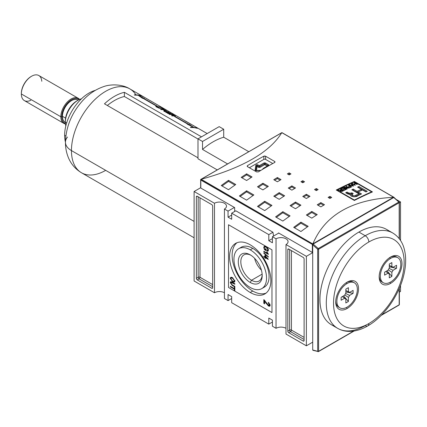 <?xml version="1.0" encoding="UTF-8"?>
<svg xmlns="http://www.w3.org/2000/svg" width="427" height="427" viewBox="0 0 427 427"><rect width="100%" height="100%" fill="white"/><g stroke="black" fill="none" stroke-linecap="round" stroke-linejoin="round"><path stroke-width="0.64" d="M262.135 274.129L251.514 280.261A15.11 8.721 -120 0 1 240.833 262.114A15.11 8.721 -120 0 1 250.895 255.25A15.11 8.721 -120 0 0 243.956 254.839A15.11 8.721 -120 0 0 241.639 266.944A15.11 8.721 -120 0 0 251.514 280.261A15.11 8.721 -120 0 0 259.066 281.009A15.11 8.721 -120 0 0 262.178 274.796A15.11 8.721 60 0 1 251.514 280.261L250.238 282.466A16.909 9.762 -120 0 0 262.194 275.564A16.909 9.762 -120 0 0 250.238 254.85A16.909 9.762 -120 0 0 238.282 261.756A16.909 9.762 -120 0 0 250.238 282.466A16.909 9.762 60 0 1 238.282 261.756A16.909 9.762 60 0 1 250.238 254.85L250.238 254.85A16.909 9.762 60 0 1 262.194 275.564A16.909 9.762 60 0 1 250.238 282.466M254.577 258.298A15.11 8.721 -120 0 0 261.383 270.083A15.11 8.721 -120 0 1 254.577 258.298M250.238 287.478A23.047 13.306 -120 0 0 261.762 288.62A23.047 13.306 -120 0 0 265.295 270.152A23.047 13.306 -120 0 0 250.238 249.838A23.047 13.306 -120 0 0 238.714 248.701A23.047 13.306 -120 0 0 235.181 267.169A23.047 13.306 -120 0 0 250.238 287.478A23.047 13.306 60 0 1 233.943 259.248A23.047 13.306 60 0 1 250.238 249.838A23.047 13.306 60 0 1 266.533 278.068A23.047 13.306 60 0 1 250.238 287.478M238.714 248.701L241.25 247.233A23.047 13.306 60 0 1 252.773 248.375A23.047 13.306 60 0 1 267.83 268.684A23.047 13.306 60 0 1 264.297 287.157L261.762 288.62M252.773 291.033A29.196 16.856 -120 0 0 266.048 293.114A29.196 16.856 60 0 1 252.773 291.033A29.196 16.856 60 0 1 234.06 266.464A29.196 16.856 60 0 1 236.964 242.739A29.196 16.856 -120 0 0 234.06 266.464A29.196 16.856 -120 0 0 252.773 291.033L250.238 292.495A29.196 16.856 60 0 1 231.167 266.768A29.196 16.856 60 0 1 235.64 243.374A29.196 16.856 60 0 1 250.238 244.82A29.196 16.856 60 0 1 269.309 270.547A29.196 16.856 60 0 1 264.836 293.941A29.196 16.856 60 0 1 250.238 292.495A29.196 16.856 60 0 1 229.593 256.739A29.196 16.856 60 0 1 250.238 244.82A29.196 16.856 -120 0 1 270.883 280.576A29.196 16.856 -120 0 1 250.238 292.495M230.842 282.984L232.272 284.921L234.845 286.405L234.845 286.939L232.24 285.439L230.26 282.695L230.612 281.777L232.24 282.22L234.845 283.725L234.845 284.259L231.071 282.412L230.842 282.984C230.996 282.252 231.471 282.183 232.272 282.775L234.845 284.259L234.845 283.725L232.24 282.22C231.087 281.409 230.425 281.569 230.26 282.695L232.24 285.439L234.845 286.939L234.845 286.405L232.272 284.921L230.842 282.984M265.807 302.86L264.633 301.072L264.633 303.843L263.817 303.373L263.817 299.621L268.402 305.172L269.197 305.284L269.426 304.755L268.289 303.047L268.369 302.343L270.158 305.193L269.768 306.127L268.407 305.929L265.807 302.86L268.407 305.929C269.442 306.511 270.029 306.266 270.158 305.193L268.369 302.343L268.289 303.047L269.426 304.755L268.402 305.172L263.817 299.621L263.817 303.373L264.633 303.843L264.633 301.072L265.807 302.86L266.32 302.567L265.807 302.86M268.348 257.086L263.817 253.264L263.817 252.848L268.348 256.67L268.348 257.086L268.348 256.67L263.817 252.848L263.817 253.264L268.348 257.086M264.761 249.304L265.621 249.8L265.621 248.594L266.138 248.893L266.138 250.638L264.468 249.672L263.763 247.521L264.254 246.379L266.058 246.705C267.414 247.436 268.193 248.589 268.402 250.163L268.007 251.145L267.072 251.113L266.923 250.532L267.596 250.553L267.884 249.848L266.987 247.938L266.085 247.254L264.639 246.95L264.281 247.783L264.761 249.304L264.281 247.783C264.452 246.769 265.055 246.592 266.085 247.254L266.987 247.938L267.884 249.848L266.923 250.532L267.072 251.113L268.402 250.163C268.193 248.589 267.414 247.436 266.058 246.705C264.724 245.904 263.955 246.182 263.763 247.521L264.468 249.672L266.138 250.638L266.138 248.893L265.621 248.594L265.621 249.8L264.761 249.304M268.348 254.044L268.348 254.391L263.817 251.775L263.817 251.241L267.345 253.275L266.678 251.887L267.217 252.197L268.348 254.044L266.678 251.887L267.345 253.275L263.817 251.241L263.817 251.775L268.348 254.391L268.348 254.044M264.921 257.508L263.817 256.873L263.817 256.333L264.921 256.969L264.921 255.159L268.289 259.451L265.503 257.844L265.503 258.378L264.921 258.041L264.921 257.508L264.921 258.041L265.503 258.378L265.503 257.844L268.289 259.451L264.921 255.159L264.921 256.969L263.817 256.333L263.817 256.873L264.921 257.508L265.466 257.193L265.002 256.926L265.466 257.193L264.921 257.508M232.576 281.676L230.26 278.361L230.713 277.39L232.523 277.694L234.903 281.046L234.45 282.023L232.576 281.676C233.868 282.477 234.647 282.268 234.903 281.046L232.523 277.694C231.258 276.936 230.505 277.16 230.26 278.361L232.576 281.676L233.073 281.388L232.576 281.676M234.322 289.122L230.318 286.805L230.318 286.271L234.322 288.583L234.322 287.243L234.845 287.542L234.845 290.76L234.322 290.461L234.322 289.122L234.322 290.461L234.845 290.76L234.845 287.542L234.322 287.243L234.322 288.583L230.318 286.271L230.318 286.805L234.322 289.122L234.845 288.817L234.322 289.122M228.055 211.103L224.431 209.016L224.431 298.505L224.431 209.016L228.055 211.103L234.391 207.447L228.055 211.103L228.055 217.167L228.055 211.103M228.055 217.167L231.68 219.259L231.68 213.196L235.821 210.805L231.68 213.196L268.796 234.626L231.68 213.196L231.68 219.259L228.055 217.167L231.68 215.08L228.055 217.167M268.796 240.689L268.796 234.626L272.944 232.235L235.821 210.805L272.944 232.235L273.584 236.051L272.944 232.235L268.796 234.626L268.796 240.689L272.421 238.602L268.796 240.689L272.421 242.782L268.796 240.689M272.421 242.782L272.421 236.718L278.756 233.062L272.421 236.718L276.039 238.81L272.421 236.718L272.421 242.782M276.039 328.304L276.039 238.81A7.04 4.067 180 0 1 283.715 237.93A7.04 4.067 180 0 1 288.065 241.687A7.04 4.067 180 0 1 285.999 244.559L285.999 334.053L285.999 244.559L306.372 256.323L285.999 244.559A7.04 4.067 180 0 0 285.999 238.81A7.04 4.067 180 0 0 276.039 238.81L276.039 328.304L272.421 326.212L272.421 320.149L272.421 326.212L276.039 328.304A7.04 4.067 180 0 1 285.999 328.304A7.04 4.067 0 0 0 276.039 328.304M272.421 320.149L268.796 318.056L268.796 324.12L231.68 302.69L231.68 296.626L231.68 302.69L268.796 324.12L272.421 322.033L268.796 324.12L268.796 318.056L272.421 320.149M228.055 294.534L231.68 296.626L228.055 294.534L228.055 300.597L224.431 298.505L228.055 300.597L231.68 298.505L228.055 300.597L228.055 294.534M214.471 203.263L194.104 191.504L200.653 187.72L194.104 191.504L194.104 280.998L194.104 191.504L214.471 203.263A7.04 4.067 180 0 1 222.147 202.382A7.04 4.067 180 0 1 226.497 206.14A7.04 4.067 180 0 1 224.431 209.016A7.04 4.067 180 0 0 224.431 203.263A7.04 4.067 180 0 0 214.471 203.263L214.471 292.757L194.104 280.998L214.471 292.757L214.471 203.263M197.269 279.898A1.281 0.742 60 0 1 196.367 278.329L196.367 196.783A1.281 0.742 60 0 1 196.633 196.196A1.281 0.742 60 0 1 197.269 196.26L211.76 204.624A1.281 0.742 60 0 1 212.662 206.193L212.662 287.739A1.281 0.742 60 0 1 212.4 288.326A1.281 0.742 60 0 1 211.76 288.262L197.269 279.898L211.76 288.262A1.281 0.742 -120 0 0 212.662 287.739L212.662 206.193A1.281 0.742 -120 0 0 211.76 204.624L197.269 196.26A1.281 0.742 -120 0 0 196.367 196.783L196.367 278.329A1.281 0.742 -120 0 0 197.269 279.898L199.083 278.852L197.269 279.898M224.431 292.757A7.04 4.067 0 0 0 214.471 292.757A7.04 4.067 180 0 1 224.431 292.757M306.372 345.817L285.999 334.053L306.372 345.817L312.713 342.155L306.372 345.817L306.372 256.323L312.713 252.661L306.372 256.323L306.372 345.817M303.202 257.417A1.281 0.742 60 0 1 304.109 258.986L304.109 340.532A1.281 0.742 60 0 1 303.843 341.12A1.281 0.742 60 0 1 303.202 341.056L288.716 332.692A1.281 0.742 60 0 1 287.814 331.128L287.814 249.576A1.281 0.742 60 0 1 288.076 248.994A1.281 0.742 60 0 1 288.716 249.053L303.202 257.417L288.716 249.053A1.281 0.742 -120 0 0 287.814 249.576L287.814 331.128A1.281 0.742 -120 0 0 288.716 332.692L303.202 341.056A1.281 0.742 -120 0 0 304.109 340.532L304.109 258.986A1.281 0.742 -120 0 0 303.202 257.417M399.368 292.127L400.537 291.449L400.537 285.38L400.537 291.449L399.368 292.127M400.537 201.955L396.453 199.601L400.537 201.955L400.537 240.497L400.537 201.955L399.368 202.633L400.537 201.955M272.762 163.525L265.631 159.404A1.281 0.742 0 0 0 263.817 159.404L249.363 167.752L263.817 159.404L263.817 156.202A384.135 221.778 120 0 0 247.521 165.612A384.135 221.778 -60 0 1 263.817 156.202L265.631 156.234L274.684 161.465L265.631 156.234L265.631 159.404L272.762 163.525M266.138 249.496L265.621 249.8L266.138 249.496M266.138 250.008L265.695 249.752L266.138 250.008M264.932 249.4L264.468 249.672L264.932 249.4M264.318 247.463L263.763 247.521L264.302 247.212L264.564 246.278L264.318 247.463M268.236 250.916L267.072 251.113L267.558 250.574L268.236 250.916M267.596 250.553L268.391 249.859M268.348 249.581L267.884 249.848L268.348 249.581M267.345 247.729L266.987 247.938L267.345 247.729M266.523 247.003L266.085 247.254L266.523 247.003M264.97 246.865L264.639 246.95M267.921 253.521L267.425 253.232L267.921 253.521M264.281 251.508L263.817 251.775L264.281 251.508M267.654 253.099L267.345 253.275L267.654 253.099M264.116 253.099L263.817 253.264L264.116 253.099M264.281 256.6L263.817 256.873L264.281 256.6M265.466 256.659L264.921 256.969L265.466 256.659L265.466 255.474L265.466 256.659M267.964 258.634L267.211 258.202L267.964 258.634M265.968 257.572L265.503 257.844L265.968 257.572M265.583 257.796L264.921 258.041L265.466 257.727L265.466 257.193L265.583 257.796M265.503 256.168L265.503 257.305L267.131 258.25L265.503 256.168L265.866 255.96L265.503 256.168L267.131 258.25L267.494 258.036L267.131 258.25L265.503 257.305L265.503 256.168M265.13 300.784L264.633 301.072L265.13 300.784M264.633 303.218L263.817 303.373L264.361 303.058L264.361 300L264.633 303.218M269.197 305.284L269.736 304.969L269.971 304.44L269.426 304.755L269.928 304.093L269.971 304.44L268.941 304.862M269.047 302.871L268.289 303.047L269.047 302.871M269.992 305.913L268.951 305.615L268.407 305.929L268.951 305.615L268.151 305.006L269.992 305.913M230.804 278.052L230.26 278.361L230.804 278.052L231.018 277.283L230.804 278.052M234.69 281.815L233.318 281.473L234.69 281.815M234.06 281.441L234.839 280.486L234.38 280.747L232.518 278.223L231.098 277.961L230.783 278.66L232.582 281.142L234.06 281.441L234.887 280.747L234.279 281.217M231.429 277.87L231.098 277.961M232.961 277.966L232.518 278.223L234.38 280.747C234.161 281.649 233.564 281.777 232.582 281.142L230.783 278.66C230.98 277.763 231.557 277.619 232.518 278.223L232.961 277.966M230.847 282.855L230.804 282.38L230.26 282.695L230.804 282.38L230.932 281.703L230.847 282.855M231.418 282.38L231.071 282.412M230.783 286.538L230.318 286.805L230.783 286.538M234.845 288.284L234.322 288.583L234.845 288.284M234.845 290.157L234.322 290.461L234.845 290.157M234.845 288.796L234.402 288.54L234.845 288.796M371.655 191.851A384.135 221.778 120 0 0 354.362 200.033L337.063 190.047A384.135 221.778 -60 0 1 354.362 181.87L371.655 191.851L354.362 181.87L354.362 181.454L372.467 191.91A384.135 221.778 120 0 0 354.362 200.476L354.362 200.033A384.135 221.778 -60 0 1 371.655 191.851L371.655 192.267L371.655 191.851M343.436 187.618A384.135 221.778 120 0 0 341.29 188.67L341.632 188.873A384.135 221.778 -60 0 1 343.399 188.003L344.392 188.579A384.135 221.778 120 0 0 342.785 189.369L343.127 189.567A384.135 221.778 -60 0 1 344.738 188.777L345.656 189.31A384.135 221.778 120 0 0 343.932 190.159L344.279 190.357A384.135 221.778 -60 0 1 346.388 189.321L343.436 187.618L346.388 189.321A384.135 221.778 120 0 0 344.279 190.357L343.932 190.159A384.135 221.778 -60 0 1 345.656 189.31L344.738 188.777A384.135 221.778 120 0 0 343.127 189.567L342.785 189.369A384.135 221.778 -60 0 1 344.392 188.579L343.399 188.003A384.135 221.778 120 0 0 341.632 188.873L341.29 188.67A384.135 221.778 -60 0 1 343.436 187.618L343.436 188.024L343.436 187.618M349.718 186.044A384.135 221.778 120 0 0 348.379 186.674L348.72 186.871A384.135 221.778 -60 0 1 350.065 186.241L350.983 186.775A384.135 221.778 120 0 0 349.451 187.49L349.793 187.693A384.135 221.778 -60 0 1 351.709 186.796L348.763 185.094A384.135 221.778 120 0 0 348.379 185.27L349.718 186.044L348.379 185.27A384.135 221.778 -60 0 1 348.763 185.094L351.709 186.796A384.135 221.778 120 0 0 349.793 187.693L349.451 187.49A384.135 221.778 -60 0 1 350.983 186.775L350.065 186.241A384.135 221.778 120 0 0 348.72 186.871L348.379 186.674A384.135 221.778 -60 0 1 349.718 186.044L349.718 186.407L349.718 186.044M355.312 183.551A384.135 221.778 120 0 0 353.818 184.218L352.44 183.418A384.135 221.778 120 0 0 352.056 183.594L355.008 185.297A384.135 221.778 -60 0 1 355.387 185.121L354.164 184.416A384.135 221.778 -60 0 1 355.659 183.754L356.881 184.459A384.135 221.778 -60 0 1 357.266 184.293L354.314 182.591A384.135 221.778 120 0 0 353.935 182.756L355.312 183.551L353.935 182.756A384.135 221.778 -60 0 1 354.314 182.591L357.266 184.293A384.135 221.778 120 0 0 356.881 184.459L355.659 183.754A384.135 221.778 120 0 0 354.164 184.416L355.387 185.121A384.135 221.778 120 0 0 355.008 185.297L352.056 183.594A384.135 221.778 -60 0 1 352.44 183.418L353.818 184.218A384.135 221.778 -60 0 1 355.312 183.551L355.312 183.904L355.312 183.551M361.541 193.933A384.135 221.778 120 0 0 357.922 195.657C356.134 197.658 349.446 196.66 350.263 194.333L347.3 193.687L345.694 192.758A384.135 221.778 -60 0 1 347.034 192.091L348.635 193.009L350.941 193.255L351.891 192.833L353.193 193.586L351.853 194.712L353.401 195.715L354.485 195.79L355.942 195.192A384.135 221.778 -60 0 1 358.856 193.789L351.859 189.748A384.135 221.778 -60 0 1 353.198 189.118L357.068 191.349A384.135 221.778 -60 0 1 361.439 189.337L357.575 187.106A384.135 221.778 -60 0 1 358.92 186.508L367.257 191.323A384.135 221.778 120 0 0 365.918 191.92L362.518 189.962A384.135 221.778 120 0 0 358.146 191.969L361.541 193.933A384.135 221.778 120 0 0 357.922 195.657C356.134 197.658 349.446 196.66 350.263 194.333L348.202 194.114L345.694 192.758A384.135 221.778 -60 0 1 347.034 192.091L349.606 193.436L351.891 192.833L353.193 193.586L351.853 194.712L353.401 195.715L354.485 195.79L355.942 195.192A384.135 221.778 -60 0 1 358.856 193.789L351.859 189.748A384.135 221.778 -60 0 1 353.198 189.118L357.068 191.349A384.135 221.778 -60 0 1 361.439 189.337L357.575 187.106A384.135 221.778 -60 0 1 358.92 186.508L367.257 191.323A384.135 221.778 120 0 0 365.918 191.92L362.518 189.962A384.135 221.778 120 0 0 358.146 191.969L361.541 193.933M350.007 194.701L350.263 194.333L350.263 195.214L350.263 194.333M351.752 183.727A384.135 221.778 120 0 0 351.346 183.909L351.933 184.549A384.135 221.778 120 0 0 350.759 185.088L349.585 184.715A384.135 221.778 120 0 0 349.185 184.896L353.198 186.113A384.135 221.778 -60 0 1 353.636 185.916L351.752 183.727L353.636 185.916A384.135 221.778 120 0 0 353.198 186.113L349.185 184.896A384.135 221.778 -60 0 1 349.585 184.715L350.759 185.088A384.135 221.778 -60 0 1 351.933 184.549L351.346 183.909A384.135 221.778 -60 0 1 351.752 183.727L351.752 184.347L351.752 183.727M348.224 187.752L344.456 187.127A384.135 221.778 120 0 0 344.05 187.32L346.996 189.028A384.135 221.778 -60 0 1 347.381 188.841L345.08 187.512L348.854 188.136A384.135 221.778 -60 0 1 349.259 187.944L346.308 186.241A384.135 221.778 120 0 0 345.923 186.423L348.224 187.752L345.923 186.423A384.135 221.778 -60 0 1 346.308 186.241L349.259 187.944A384.135 221.778 120 0 0 348.854 188.136L345.08 187.512L347.381 188.841A384.135 221.778 120 0 0 346.996 189.028L344.05 187.32A384.135 221.778 -60 0 1 344.456 187.127L348.224 187.752L348.224 188.035L348.224 187.752M340.976 191.131L340.799 190.794L341.194 190.49A384.135 221.778 -60 0 1 342.016 190.079L342.977 190.634A384.135 221.778 120 0 0 342.064 191.088L342.064 191.44L342.064 191.088L340.976 191.131L341.194 190.49A384.135 221.778 -60 0 1 342.016 190.079L342.977 191.002L342.977 190.634A384.135 221.778 120 0 0 342.064 191.088L340.976 191.131L340.976 191.483L340.591 191.328L340.581 190.447L338.227 190.207A384.135 221.778 -60 0 1 338.664 189.983L338.664 190.277L338.664 189.983L339.689 190.143L339.689 190.442L339.689 190.143L341.232 190.1L338.664 189.983A384.135 221.778 120 0 0 338.227 190.207L340.581 190.447L340.25 190.928L340.591 191.328L342.427 191.28A384.135 221.778 -60 0 1 343.703 190.639L340.751 188.937A384.135 221.778 120 0 0 340.372 189.129L341.675 189.882A384.135 221.778 120 0 0 341.232 190.1A384.135 221.778 -60 0 1 341.675 189.882L340.372 189.129A384.135 221.778 -60 0 1 340.751 188.937L343.703 190.639A384.135 221.778 120 0 0 342.427 191.28L340.976 191.483L340.778 190.874L340.778 191.926M337.063 190.49L337.063 190.047L354.362 200.033L354.362 200.476L336.252 190.02A384.135 221.778 -60 0 1 354.362 181.454L372.467 191.91A384.135 221.778 120 0 0 354.362 200.476L336.252 190.02A384.135 221.778 -60 0 1 354.362 181.454L354.362 181.87A384.135 221.778 120 0 0 337.063 190.047L337.063 190.49M281.564 132.957L281.719 132.776C269.715 152.225 242.872 167.72 201.186 179.271L312.82 243.945L312.351 244.441L313.071 244.404L312.745 244.212L312.922 243.78C324.926 215.096 351.768 199.596 393.454 197.285C351.768 199.596 324.926 215.096 312.922 243.78L393.454 197.285L393.838 197.397M200.952 179.356L200.653 179.5L200.952 179.356L312.82 243.945L393.689 197.253L281.895 132.594L282.29 132.994L281.895 132.594L201.186 179.271C242.872 167.72 269.715 152.225 281.719 132.776L200.653 179.5L200.802 180.045L312.351 244.441L312.351 252.453L278.484 232.902L312.351 252.453A0.512 0.294 0 0 0 312.713 252.538A0.512 0.294 180 0 1 312.351 252.453L312.351 244.441L200.802 180.045L200.653 179.5L200.802 188.051A0.512 0.294 180 0 1 200.653 187.843L200.653 179.537M289.17 172.876L290.979 173.917A384.135 221.778 120 0 0 289.17 174.921L287.36 173.88A384.135 221.778 -60 0 1 289.17 172.876L290.979 173.917A384.135 221.778 120 0 0 289.17 174.921L287.36 173.88A384.135 221.778 -60 0 1 289.17 172.876L289.17 173.917A382.854 221.042 120 0 0 288.284 174.408A382.854 221.042 120 0 1 289.17 173.917L289.17 172.876M329.916 196.399L331.726 197.445A384.135 221.778 120 0 0 329.916 198.448L328.101 197.402A384.135 221.778 -60 0 1 329.916 196.399L331.726 197.445A384.135 221.778 120 0 0 329.916 198.448L328.101 197.402A384.135 221.778 -60 0 1 329.916 196.399L329.916 197.445A382.854 221.042 120 0 0 329.025 197.931A382.854 221.042 120 0 1 329.916 197.445L329.916 196.399M316.332 188.558L318.142 189.599A384.135 221.778 120 0 0 316.332 190.607L314.523 189.561A384.135 221.778 -60 0 1 316.332 188.558L318.142 189.599A384.135 221.778 120 0 0 316.332 190.607L314.523 189.561A384.135 221.778 -60 0 1 316.332 188.558L316.332 189.604A382.854 221.042 120 0 0 315.446 190.09A382.854 221.042 120 0 1 316.332 189.604L316.332 188.558M277.401 177.52L281.019 179.612A384.135 221.778 120 0 0 277.401 181.785L273.776 179.698A384.135 221.778 -60 0 1 277.401 177.52L281.019 179.612A384.135 221.778 120 0 0 277.401 181.785L273.776 179.698A384.135 221.778 -60 0 1 277.401 177.52L277.401 178.566A382.854 221.042 120 0 0 274.662 180.205A382.854 221.042 120 0 1 277.401 178.566L277.401 177.52M320.858 202.611L324.483 204.704A384.135 221.778 120 0 0 320.858 206.876L317.24 204.789A384.135 221.778 -60 0 1 320.858 202.611L324.483 204.704A384.135 221.778 120 0 0 320.858 206.876L317.24 204.789A384.135 221.778 -60 0 1 320.858 202.611L320.858 203.658A382.854 221.042 120 0 0 318.12 205.296A382.854 221.042 120 0 1 320.858 203.658L320.858 202.611M306.372 194.248L309.997 196.34A384.135 221.778 120 0 0 306.372 198.512L302.754 196.425A384.135 221.778 -60 0 1 306.372 194.248L309.997 196.34A384.135 221.778 120 0 0 306.372 198.512L302.754 196.425A384.135 221.778 -60 0 1 306.372 194.248L306.372 195.294A382.854 221.042 120 0 0 303.634 196.932A382.854 221.042 120 0 1 306.372 195.294L306.372 194.248M246.614 173.816L252.047 176.949A384.135 221.778 120 0 0 246.614 180.509L241.186 177.37A384.135 221.778 -60 0 1 246.614 173.816L252.047 176.949A384.135 221.778 120 0 0 246.614 180.509L241.186 177.37A384.135 221.778 -60 0 1 246.614 173.816L246.614 174.862A382.854 221.042 120 0 0 242.029 177.856A382.854 221.042 120 0 1 246.614 174.862L246.614 173.816M262.915 183.226L268.348 186.359A384.135 221.778 120 0 0 262.915 189.914L257.481 186.78A384.135 221.778 -60 0 1 262.915 183.226L268.348 186.359A384.135 221.778 120 0 0 262.915 189.914L257.481 186.78A384.135 221.778 -60 0 1 262.915 183.226L262.915 184.272A382.854 221.042 120 0 0 258.324 187.266A382.854 221.042 120 0 1 262.915 184.272L262.915 183.226M311.806 211.45L317.24 214.589A384.135 221.778 120 0 0 311.806 218.144L306.372 215.005A384.135 221.778 -60 0 1 311.806 211.45L317.24 214.589A384.135 221.778 120 0 0 311.806 218.144L306.372 215.005A384.135 221.778 -60 0 1 311.806 211.45L311.806 212.497A382.854 221.042 120 0 0 307.216 215.496A382.854 221.042 120 0 1 311.806 212.497L311.806 211.45M295.511 202.04L300.939 205.179A384.135 221.778 120 0 0 295.511 208.734L290.077 205.6A384.135 221.778 -60 0 1 295.511 202.04L300.939 205.179A384.135 221.778 120 0 0 295.511 208.734L290.077 205.6A384.135 221.778 -60 0 1 295.511 202.04L295.511 203.092A382.854 221.042 120 0 0 290.92 206.086A382.854 221.042 120 0 1 295.511 203.092L295.511 202.04M228.509 180.327L235.752 184.512A384.135 221.778 120 0 0 228.509 189.7L221.266 185.521A384.135 221.778 -60 0 1 228.509 180.327L235.752 184.512A384.135 221.778 120 0 0 228.509 189.7L221.266 185.521A384.135 221.778 -60 0 1 228.509 180.327L228.509 181.379A382.854 221.042 120 0 0 222.072 185.985A382.854 221.042 120 0 1 228.509 181.379L228.509 180.327M246.614 190.784L253.857 194.963A384.135 221.778 120 0 0 246.614 200.156L239.371 195.977A384.135 221.778 -60 0 1 246.614 190.784L253.857 194.963A384.135 221.778 120 0 0 246.614 200.156L239.371 195.977A384.135 221.778 -60 0 1 246.614 190.784L246.614 191.835A382.854 221.042 120 0 0 240.177 196.441A382.854 221.042 120 0 1 246.614 191.835L246.614 190.784M300.939 222.147L308.182 226.326A384.135 221.778 120 0 0 300.939 231.519L293.696 227.34A384.135 221.778 -60 0 1 300.939 222.147L308.182 226.326A384.135 221.778 120 0 0 300.939 231.519L293.696 227.34A384.135 221.778 -60 0 1 300.939 222.147L300.939 223.198A382.854 221.042 120 0 0 294.502 227.804A382.854 221.042 120 0 1 300.939 223.198L300.939 222.147M282.834 211.691L290.077 215.875A384.135 221.778 120 0 0 282.834 221.069L275.591 216.884A384.135 221.778 -60 0 1 282.834 211.691L290.077 215.875A384.135 221.778 120 0 0 282.834 221.069L275.591 216.884A384.135 221.778 -60 0 1 282.834 211.691L282.834 212.742A382.854 221.042 120 0 0 276.397 217.348A382.854 221.042 120 0 1 282.834 212.742L282.834 211.691M302.754 180.717L304.563 181.758A384.135 221.778 120 0 0 302.754 182.761L300.939 181.721A384.135 221.778 -60 0 1 302.754 180.717L304.563 181.758A384.135 221.778 120 0 0 302.754 182.761L300.939 181.721A384.135 221.778 -60 0 1 302.754 180.717L302.754 181.758A382.854 221.042 120 0 0 301.862 182.249A382.854 221.042 120 0 1 302.754 181.758L302.754 180.717M291.887 185.884L295.511 187.976A384.135 221.778 120 0 0 291.887 190.148L288.262 188.061A384.135 221.778 -60 0 1 291.887 185.884L295.511 187.976A384.135 221.778 120 0 0 291.887 190.148L288.262 188.061A384.135 221.778 -60 0 1 291.887 185.884L291.887 186.93A382.854 221.042 120 0 0 289.148 188.569A382.854 221.042 120 0 1 291.887 186.93L291.887 185.884M279.21 192.636L284.644 195.769A384.135 221.778 120 0 0 279.21 199.324L273.776 196.19A384.135 221.778 -60 0 1 279.21 192.636L284.644 195.769A384.135 221.778 120 0 0 279.21 199.324L273.776 196.19A384.135 221.778 -60 0 1 279.21 192.636L279.21 193.682A382.854 221.042 120 0 0 274.625 196.676A382.854 221.042 120 0 1 279.21 193.682L279.21 192.636M264.724 201.24L271.967 205.419A384.135 221.778 120 0 0 264.724 210.612L257.481 206.428A384.135 221.778 -60 0 1 264.724 201.24L271.967 205.419A384.135 221.778 120 0 0 264.724 210.612L257.481 206.428A384.135 221.778 -60 0 1 264.724 201.24L264.724 202.291A382.854 221.042 120 0 0 258.287 206.898A382.854 221.042 120 0 1 264.724 202.291L264.724 201.24M258.388 171.884A384.135 221.778 -60 0 1 274.684 162.473A384.135 221.778 120 0 0 258.388 171.884L256.574 171.916L247.521 166.69L256.574 171.916L258.388 171.884M247.521 166.69L247.148 166.156L247.521 165.612L247.521 166.69L247.153 166.242L247.521 165.612L247.521 166.69M274.684 161.465L275.057 161.977L274.684 162.473L274.684 161.465L275.052 161.897L274.684 162.473L274.684 161.465M234.663 207.602L200.802 188.051L234.663 207.602L234.663 211.472L234.663 207.602M278.484 233.217L278.484 232.902L278.484 233.217M281.82 132.669L393.982 197.311L393.838 197.776L393.988 197.455M271.145 205.995L264.724 202.291L271.145 205.995M283.784 196.324L279.21 193.682L283.784 196.324M294.614 188.504L291.887 186.93L294.614 188.504M303.634 182.27L302.754 181.758L303.634 182.27M289.255 216.452L282.834 212.742L289.255 216.452M307.365 226.908L300.939 223.198L307.365 226.908M253.04 195.539L246.614 191.835L253.04 195.539M234.93 185.088L228.509 181.379L234.93 185.088M300.085 205.734L295.511 203.092L300.085 205.734M316.38 215.139L311.806 212.497L316.38 215.139M267.489 186.914L262.915 184.272L267.489 186.914M251.193 177.504L246.614 174.862L251.193 177.504M309.105 196.868L306.372 195.294L309.105 196.868M323.591 205.232L320.858 203.658L323.591 205.232M280.128 180.141L277.401 178.566L280.128 180.141M317.218 190.111L316.332 189.604L317.218 190.111M330.797 197.952L329.916 197.445L330.797 197.952M290.056 174.429L289.17 173.917L290.056 174.429M360.543 194.402L358.146 193.02L358.146 191.969L358.146 193.02L360.543 194.402M366.233 191.782L358.92 187.56A382.854 221.042 120 0 0 358.6 187.699A382.854 221.042 120 0 1 358.92 187.56L358.92 186.508L358.92 187.56L366.233 191.782M361.439 190.389A382.854 221.042 120 0 0 357.068 192.401L353.198 190.164A382.854 221.042 120 0 0 352.857 190.33A382.854 221.042 120 0 1 353.198 190.164L353.198 189.118L353.198 190.164L357.068 192.401L357.068 191.349L357.068 192.401A382.854 221.042 120 0 1 361.439 190.389L361.439 189.337L361.439 190.389M355.942 196.244L355.942 195.192L355.942 196.244A382.854 221.042 120 0 1 358.856 194.84L358.856 193.789L358.856 194.84A382.854 221.042 120 0 0 355.942 196.244L354.437 196.847M350.039 194.525L350.941 194.306L350.941 193.255L350.941 194.306L351.891 193.885L351.891 192.833L351.891 193.885L352.259 194.093L351.891 193.885L350.263 194.498M350.055 194.525L347.034 193.137A382.854 221.042 120 0 0 346.665 193.319A382.854 221.042 120 0 1 347.034 193.137L347.034 192.091L347.034 193.137L348.635 194.061L348.635 193.009L348.635 194.061L349.756 194.515M353.818 184.608L353.818 184.218L353.818 184.608M354.314 182.98L354.314 182.591L354.314 182.98M354.164 184.806L354.164 184.416L354.164 184.806M352.44 183.813L352.44 183.418L352.44 183.813M349.585 185.019L349.585 184.715L349.585 185.019M350.759 185.377L350.759 185.088L350.759 185.377M351.933 184.907L351.933 184.549L351.933 184.907M352.707 185.441L353.108 185.836L351.218 185.233A384.135 221.778 -60 0 1 352.163 184.806L353.108 186.087L351.218 185.233A384.135 221.778 -60 0 1 352.163 184.806L352.707 185.441M351.218 185.515L351.218 185.233L351.218 185.515M348.763 185.494L348.763 185.094L348.763 185.494M350.983 187.133L350.983 186.775L350.983 187.133M344.456 187.56L344.456 187.127L344.456 187.56M346.308 186.642L346.308 186.241L346.308 186.642M345.08 187.917L345.08 187.512L345.08 187.917M345.656 189.679L345.656 189.31L345.656 189.679M344.392 188.947L344.392 188.579L344.392 188.947M341.675 190.25L341.675 189.882L341.675 190.25M340.751 189.348L340.751 188.937L340.751 189.348M312.713 244.842L313.162 244.036L312.713 244.842L312.713 349.98L317.693 351.314A0.64 0.454 105 0 0 317.976 351.672L317.976 351.672A0.64 0.454 105 0 0 318.259 351.624A0.64 0.454 -75 0 1 317.693 351.314L312.713 349.98L312.713 244.842L317.693 249.256L317.693 351.314L317.693 249.256L318.259 248.557L317.693 249.256L312.713 244.842M399.176 202.211A0.64 0.368 180 0 1 399.176 202.734L399.176 238.597L399.176 202.734A0.64 0.368 -120 0 0 398.845 202.035L393.747 197.514L394.196 197.792L393.747 197.514L313.162 244.036L318.259 248.557L398.845 202.035L393.747 197.514L313.162 244.036L318.259 248.557L398.845 202.035L399.176 202.211L398.845 202.035A0.64 0.368 60 0 1 399.176 202.734L318.595 249.256L318.595 351.314L353.652 331.074L318.595 351.314A0.64 0.368 60 0 1 318.259 351.624A0.64 0.368 -120 0 0 318.462 351.608A0.64 0.368 -120 0 0 318.595 351.314A0.64 0.368 180 0 1 317.693 351.314A0.64 0.368 0 0 0 318.595 351.314L318.595 249.256A0.64 0.368 180 0 1 317.693 249.256A0.64 0.368 -0 0 0 318.595 249.256A0.64 0.368 -120 0 0 318.259 248.557A0.64 0.368 60 0 1 318.595 249.256L399.176 202.734A0.64 0.368 -0 0 0 399.368 202.473L394.094 197.509M347.119 282.146L347.119 282.146A16.135 9.314 120 0 0 335.707 301.905A16.135 9.314 120 0 0 347.119 308.491A16.135 9.314 120 0 0 358.525 288.732A16.135 9.314 120 0 0 347.119 282.146L347.119 282.146A16.135 9.314 -60 0 1 358.525 288.732A16.135 9.314 -60 0 1 347.119 308.491A16.135 9.314 -60 0 1 335.707 301.905A16.135 9.314 -60 0 1 347.119 282.146M390.577 283.4A16.135 9.314 120 0 0 401.983 263.64A16.135 9.314 120 0 0 390.577 257.054L390.577 257.054A16.135 9.314 120 0 0 379.171 276.813A16.135 9.314 120 0 0 390.577 283.4A16.135 9.314 -60 0 1 379.171 276.813A16.135 9.314 -60 0 1 390.577 257.054L390.577 257.054A16.135 9.314 -60 0 1 401.983 263.64A16.135 9.314 -60 0 1 390.577 283.4L389.979 282.364M392.755 232.998L386.419 229.342A55.062 31.79 120 0 0 358.888 232.069A55.062 31.79 120 0 0 322.919 280.587A55.062 31.79 120 0 0 331.357 324.707L337.693 328.363A55.062 31.79 -60 0 1 329.254 284.243A55.062 31.79 -60 0 1 365.224 235.725A5.124 2.957 60 0 1 368.848 241.997A49.938 28.833 -60 0 1 404.155 262.386A49.938 28.833 -60 0 1 368.848 323.549A5.124 2.957 60 0 1 365.224 325.636A55.062 31.79 -60 0 1 326.292 303.159A55.062 31.79 -60 0 1 365.224 235.725A55.062 31.79 -60 0 1 392.755 232.998C399.907 237.38 402.874 243.897 404.123 248.551C406.258 256.36 406.162 265.14 403.835 274.897C399.112 295.319 384.14 316.663 367.786 325.892C361.333 329.639 354.981 331.469 348.736 331.379C344.722 331.277 341.045 330.274 337.693 328.363M223.711 137.216A62.486 36.076 120 0 0 202.521 149.445L227.612 163.931L202.521 149.445L202.521 141.476L223.711 129.242L219.184 126.632L197.995 138.86L202.521 141.476L197.995 138.86L197.995 158.785L217.263 169.909L197.995 158.785L197.995 138.86L219.184 126.632L223.711 129.242L223.711 137.216L248.802 151.702L223.711 137.216L223.711 129.242L202.521 141.476L202.521 149.445A62.486 36.076 120 0 1 223.711 137.216M64.626 135.359A34.571 19.962 120 0 1 95.349 90.343A34.571 19.962 120 0 0 64.626 135.359A34.571 19.962 120 0 0 65.448 142.132A34.571 19.962 120 0 1 64.626 135.359L65.838 136.058M162.676 109.147L157.328 107.412L155.764 106.51A48.4 27.942 -60 0 1 161.219 107.412L163.658 108.864L163.434 109.253L163.658 108.864C164.192 109.296 163.861 109.392 162.676 109.147L157.328 107.412L155.764 106.51A48.4 27.942 -60 0 1 161.219 107.412L163.947 109.2M169.332 112.675L169.279 112.723A48.4 27.942 -60 0 1 169.994 112.883L170.48 113.16A48.4 27.942 120 0 0 166.407 112.659L165.922 112.376A48.4 27.942 -60 0 1 166.658 112.402L163.995 111.26L163.813 110.769L164.779 110.646L168.649 112.082L169.279 112.723A48.4 27.942 -60 0 1 169.994 112.883L170.48 113.16A48.4 27.942 120 0 0 166.407 112.659L165.922 112.376A48.4 27.942 -60 0 1 166.658 112.402L163.995 111.26M172.577 114.121L173.373 114.479L172.561 114.009M193.746 125.928A48.4 27.942 120 0 0 190.453 124.011L190.047 123.777A48.4 27.942 -60 0 1 191.702 124.609A48.4 27.942 -60 0 1 191.904 124.732A48.4 27.942 -60 0 0 190.047 123.777L190.453 124.011A48.4 27.942 120 0 1 192.107 124.844L194.13 126.013A48.4 27.942 120 0 0 193.805 125.832L207.186 133.555L193.805 125.832A48.4 27.942 -60 0 1 194.445 126.2A48.4 27.942 120 0 0 194.13 126.013M191.291 124.38A48.4 27.942 120 0 0 189.236 123.307L188.83 123.077A48.4 27.942 -60 0 1 190.485 123.905A48.4 27.942 -60 0 1 190.688 124.027A48.4 27.942 -60 0 0 188.83 123.077L189.236 123.307A48.4 27.942 120 0 1 190.89 124.14L191.702 124.609M104.466 103.825L197.995 157.825L104.466 103.825A48.4 27.942 -60 0 1 124.385 92.323A48.4 27.942 120 0 0 104.466 103.825M124.385 92.323L201.496 136.843L124.385 92.323L124.385 96.507L197.995 139.005L124.385 96.507A48.4 27.942 120 0 0 107.348 105.49A48.4 27.942 120 0 1 124.385 96.507L124.385 92.323M190.485 123.905L185.708 121.289C184.491 120.494 184.528 120.473 185.814 121.231C184.528 120.473 184.491 120.494 185.708 121.289C184.491 120.494 184.528 120.473 185.814 121.231C184.528 120.473 184.491 120.494 185.708 121.289M184.806 120.686L183.263 119.736A48.4 27.942 -60 0 0 182.943 119.56L149.712 100.372L182.943 119.56A48.4 27.942 120 0 1 183.583 119.928M174.91 115.696L175.353 116.133L174.157 116.048A48.4 27.942 120 0 0 172.012 115.893L171.526 115.61A48.4 27.942 -60 0 1 173.506 115.744L174.312 116.069L174.04 115.375L171.024 114.527A48.4 27.942 120 0 0 169.498 114.441L169.007 114.158A48.4 27.942 -60 0 1 173.084 114.666L173.57 114.943A48.4 27.942 120 0 0 172.871 114.794L174.91 115.696L174.664 116.112L174.91 115.696C175.609 116.187 175.358 116.304 174.157 116.048A48.4 27.942 120 0 0 172.012 115.893L171.526 115.61A48.4 27.942 -60 0 1 173.506 115.744L174.424 115.877L174.392 115.562L171.024 114.527A48.4 27.942 120 0 0 169.498 114.441L169.007 114.158A48.4 27.942 -60 0 1 173.084 114.666L173.57 114.943A48.4 27.942 120 0 0 172.871 114.794L175.374 116.107M172.028 114.052A48.4 27.942 120 0 0 167.95 113.55L167.464 113.267A48.4 27.942 -60 0 1 171.537 113.774L172.028 114.052A48.4 27.942 120 0 0 167.95 113.55L167.464 113.267A48.4 27.942 -60 0 1 171.537 113.774L172.028 114.052M165.617 110.497L162.548 109.68A48.4 27.942 120 0 0 161.128 109.606L160.637 109.328A48.4 27.942 -60 0 1 164.715 109.83L165.201 110.113A48.4 27.942 120 0 0 164.63 109.985L166.434 110.849L162.548 109.68A48.4 27.942 120 0 0 161.128 109.606L160.637 109.328A48.4 27.942 -60 0 1 164.715 109.83L165.201 110.113A48.4 27.942 120 0 0 164.63 109.985L165.617 110.497M149.188 100.099A48.4 27.942 -60 0 1 149.712 100.372A48.4 27.942 120 0 0 149.188 100.099L144.785 97.521L149.188 100.099M149.397 100.201L144.785 97.521L149.397 100.201M134.804 95.168A48.4 27.942 -60 0 1 144.604 97.42L144.785 97.521A48.4 27.942 120 0 0 134.804 95.168L134.259 94.858L134.804 95.168M144.331 97.265A48.4 27.942 120 0 0 144.059 97.105A48.4 27.942 120 0 0 134.259 94.858A48.4 27.942 -60 0 1 144.331 97.265M142.527 98.333A48.4 27.942 -60 0 1 143.178 98.386L156.485 106.072A48.4 27.942 -60 0 1 157.28 106.168L143.974 98.488A48.4 27.942 -60 0 1 144.598 98.589L138.327 95.402L142.527 98.333L138.327 95.402L144.598 98.589A48.4 27.942 120 0 0 143.974 98.488L157.28 106.168A48.4 27.942 120 0 0 156.485 106.072L143.178 98.386A48.4 27.942 120 0 0 142.527 98.333M193.554 127.289L189.326 124.412A48.4 27.942 120 0 0 188.702 124.31L175.39 116.624A48.4 27.942 120 0 0 174.595 116.528L187.901 124.209A48.4 27.942 120 0 0 187.25 124.156L193.554 127.289L187.25 124.156A48.4 27.942 -60 0 1 187.901 124.209L174.595 116.528A48.4 27.942 -60 0 1 175.39 116.624L188.702 124.31A48.4 27.942 -60 0 1 189.326 124.412L193.554 127.289M197.322 128.346L196.783 128.036A48.4 27.942 120 0 0 190.394 127.267L190.938 127.577A48.4 27.942 -60 0 1 197.322 128.346A48.4 27.942 120 0 0 190.938 127.577L190.394 127.267A48.4 27.942 -60 0 1 196.783 128.036L197.322 128.346M186.156 121.54L189.46 123.318L186.156 121.54M189.241 123.189L185.43 121.012M186.22 121.465C185.19 120.852 185.179 120.862 186.177 121.498C185.179 120.862 185.19 120.852 186.22 121.465M163.787 111.009L164.779 110.646L164.587 110.977L164.779 110.646L168.649 112.082L169.279 112.723M167.886 112.739L168.74 112.482L168.206 111.991L165.26 110.929L164.512 111.047L164.987 111.591L167.886 112.739M156.709 107.06L156.853 106.814L158.983 107.962L162.191 108.869C163.167 109.066 163.408 108.965 162.911 108.565L161.187 107.529A48.4 27.942 120 0 0 156.853 106.814L156.709 107.06M158.865 108.164L156.853 106.814A48.4 27.942 -60 0 1 161.187 107.529L162.911 108.565C163.408 108.965 163.167 109.066 162.191 108.869L158.865 108.164M163.023 109.2L162.911 108.565M143.814 98.76L143.974 98.488L143.814 98.76M188.98 125.01L189.326 124.412L188.98 125.01M188.451 124.743L188.702 124.31L188.451 124.743M175.235 116.897L175.39 116.624L175.235 116.897M77.474 100.569A16.391 9.463 120 0 0 65.352 120.932A16.391 9.463 -60 0 1 76.94 100.863L78.029 100.233A17.929 10.349 120 0 0 65.352 122.186A17.929 10.349 120 0 0 65.833 125.906A17.929 10.349 120 0 1 65.352 122.186A17.929 10.349 -60 0 1 81.488 98.792A17.929 10.349 120 0 0 78.029 100.233M65.352 122.186L65.352 120.932L65.352 122.186L66.655 122.939M78.157 100.158L77.911 100.019A12.805 7.392 120 0 0 68.042 103.446A12.805 7.392 120 0 0 62.454 116.336A12.805 7.392 120 0 0 65.107 122.197L65.352 122.335A12.805 7.392 120 0 1 62.454 116.336L65.582 118.14M31.352 76.374A13.829 7.985 120 0 0 21.35 93.438A13.829 7.985 -60 0 1 31.128 76.502L31.582 76.241A14.47 8.353 120 0 0 21.35 93.961A14.47 8.353 120 0 0 24.344 100.585L63.82 123.376A14.47 8.353 -60 0 1 60.826 116.752A14.47 8.353 -60 0 1 67.14 102.192A14.47 8.353 -60 0 1 78.29 98.317A14.47 8.353 -60 0 1 79.614 99.432A14.47 8.353 120 0 0 68.133 101.21A14.47 8.353 120 0 0 60.826 116.752L61.734 116.752A13.829 7.985 120 0 0 65.4 123.451A13.829 7.985 -60 0 1 61.734 116.752A13.829 7.985 -60 0 1 68.272 102.32A13.829 7.985 -60 0 1 79.144 99.646A13.829 7.985 120 0 0 68.272 102.32A13.829 7.985 120 0 0 61.734 116.752M63.82 123.376A14.47 8.353 -60 0 0 65.454 123.963A14.47 8.353 -60 0 1 60.826 116.752L21.35 93.961L21.35 93.438L21.35 93.961A14.47 8.353 -60 0 1 31.198 76.47A14.47 8.353 -60 0 1 41.782 81.279M78.29 98.317L38.814 75.526A14.47 8.353 120 0 0 31.582 76.241M349.553 292.426L353.092 290.381L353.092 293.354L349.553 295.393A3.896 2.252 -60 0 1 348.4 297.389A3.896 2.252 120 0 0 349.553 295.393A3.896 2.252 -60 0 1 348.4 297.389L348.4 301.478L345.833 302.962L345.833 298.873A3.896 2.252 -60 0 1 344.68 298.211A3.896 2.252 120 0 0 345.075 298.633A3.896 2.252 120 0 0 345.833 298.873A3.896 2.252 -60 0 1 344.68 298.211L341.141 300.25L341.141 297.283L344.68 295.238A3.896 2.252 -60 0 1 345.833 293.248A3.896 2.252 120 0 0 344.68 295.238A3.896 2.252 -60 0 1 345.833 293.248L345.833 289.159L348.4 287.675L348.4 291.764A3.896 2.252 -60 0 1 349.553 292.426L345.833 290.595L349.553 292.426A3.896 2.252 120 0 0 348.966 291.892A3.896 2.252 120 0 0 348.4 291.764A3.896 2.252 -60 0 1 349.553 292.426A3.896 2.252 120 0 0 348.966 291.892A3.896 2.252 120 0 0 348.4 291.764L345.833 290.515L348.4 291.764L348.4 287.675L348.4 291.764L345.833 290.515L348.4 291.764L348.4 287.675L345.833 289.159L348.4 287.675L345.833 289.159L345.833 293.248A3.896 2.252 120 0 0 344.68 295.238L341.141 297.283L344.68 295.238L341.141 297.283L341.141 300.25L341.141 297.283L341.141 300.25L344.68 298.211L342.315 296.605L344.68 298.211A3.896 2.252 120 0 0 345.075 298.633A3.896 2.252 120 0 0 345.833 298.873L342.385 296.568L345.833 298.873L345.833 302.962L345.833 298.873L342.385 296.568L345.833 298.873L345.833 302.962L348.4 301.478L343.559 295.89L348.4 301.478L343.559 295.89L348.4 301.478L345.833 302.962L348.4 301.478L348.4 297.389L344.786 294.966L348.4 297.389A3.896 2.252 120 0 0 349.553 295.393L345.646 293.477L349.553 295.393L353.092 293.354L345.833 291.951L353.092 293.354L349.553 295.393L345.646 293.477L349.553 295.393L353.092 293.354L345.833 291.951L353.092 293.354L353.092 290.381L353.092 293.354L353.092 290.381L349.553 292.426L353.092 290.381L349.553 292.426L345.833 290.595L349.553 292.426M347.119 283.507A14.47 8.353 120 0 0 337.666 296.253A14.47 8.353 120 0 0 339.881 307.851A14.47 8.353 120 0 0 347.119 307.13A14.47 8.353 120 0 0 356.572 294.379A14.47 8.353 120 0 0 354.351 282.786A14.47 8.353 120 0 0 347.119 283.507A14.47 8.353 120 0 0 337.666 296.253A14.47 8.353 120 0 0 339.881 307.851A14.47 8.353 120 0 0 347.119 307.13A14.47 8.353 120 0 0 356.572 294.379A14.47 8.353 120 0 0 354.351 282.786A14.47 8.353 120 0 0 347.119 283.507L345.993 282.855L347.119 283.507A14.47 8.353 -60 0 0 336.887 301.227A14.47 8.353 -60 0 0 347.119 307.13A14.47 8.353 120 0 0 357.346 289.41A14.47 8.353 120 0 0 347.119 283.507A14.47 8.353 -60 0 0 336.887 301.227A14.47 8.353 -60 0 0 347.119 307.13A14.47 8.353 120 0 0 357.346 289.41A14.47 8.353 120 0 0 347.119 283.507M335.723 301.195A14.47 8.353 120 0 0 338.707 307.168A14.47 8.353 120 0 0 339.316 307.467A14.47 8.353 120 0 1 338.707 307.168L339.881 307.851L338.707 307.168A14.47 8.353 120 0 1 335.723 301.195A14.47 8.353 120 0 0 339.316 307.467A14.47 8.353 120 0 1 335.723 301.195M353.172 282.108A14.47 8.353 120 0 0 346.51 282.514A14.47 8.353 -60 0 1 353.737 282.487A14.47 8.353 -60 0 0 346.51 282.514A14.47 8.353 120 0 1 353.172 282.108L354.351 282.786L353.172 282.108M397.809 257.695A14.47 8.353 120 0 0 390.577 258.415A14.47 8.353 120 0 0 381.124 271.161A14.47 8.353 120 0 0 383.345 282.759A14.47 8.353 120 0 0 390.577 282.039A14.47 8.353 120 0 0 400.03 269.293A14.47 8.353 120 0 0 397.809 257.695L396.635 257.017A14.47 8.353 120 0 0 389.974 257.422A14.47 8.353 120 0 1 397.201 257.396M389.291 277.87L389.291 273.782A3.896 2.252 -60 0 1 388.138 273.12A3.896 2.252 120 0 0 388.533 273.542A3.896 2.252 120 0 0 389.291 273.782L385.843 271.476L389.291 273.782L389.291 277.87L391.863 276.386L387.017 270.798L391.863 276.386L389.291 277.87M388.138 273.12L384.599 275.159L384.599 272.191L388.138 270.147A3.896 2.252 -60 0 1 389.291 268.156A3.896 2.252 120 0 0 388.138 270.147L384.599 272.191L384.599 275.159L388.138 273.12L385.773 271.513L388.138 273.12M389.291 268.156L389.291 264.067L391.863 262.584L391.863 266.672A3.896 2.252 -60 0 1 393.016 267.334A3.896 2.252 120 0 0 392.424 266.8A3.896 2.252 120 0 0 391.863 266.672L389.291 265.423L391.863 266.672L391.863 262.584L389.291 264.067L389.291 268.156M393.016 267.334L396.55 265.29L396.55 268.263L393.016 270.302A3.896 2.252 -60 0 1 391.863 272.298A3.896 2.252 120 0 0 393.016 270.302L389.109 268.386L393.016 270.302L396.55 268.263L389.291 266.859L396.55 268.263L396.55 265.29L393.016 267.334L389.291 265.503L393.016 267.334M391.863 272.298L391.863 276.386L391.863 272.298L388.244 269.875L391.863 272.298M379.187 276.104A14.47 8.353 120 0 0 382.165 282.076A14.47 8.353 120 0 0 382.779 282.375A14.47 8.353 -60 0 1 379.187 276.104M262.957 287.766A23.047 13.306 -120 0 0 268.151 269.843A23.047 13.306 -120 0 0 252.773 248.375L250.238 249.838M255.746 170.437L256.451 165.943L255.746 170.437A0.64 0.523 -171.1 0 0 255.1 169.909A1.281 0.742 0 0 0 255.474 170.496A0.64 0.368 -60 0 1 255.917 170.667M228.509 224.746L271.967 249.838L271.967 312.569L228.509 287.478L228.509 224.746M265.631 159.404A1.281 0.742 0 0 0 263.817 159.404L263.817 156.202L264.585 156.01L265.631 156.234L265.631 159.404M255.474 170.496A1.281 0.742 0 0 0 256.494 170.709L260.678 170.49L256.494 170.709A1.281 0.742 180 0 1 255.474 170.496A1.281 0.742 0 0 1 255.1 169.909L255.816 165.388A1.281 0.742 180 0 1 256.654 164.758A1.281 0.742 180 0 1 257.993 164.929L259.29 165.681L263.817 163.066A1.281 0.742 180 0 1 265.631 163.066L268.348 164.635A1.281 0.742 180 0 1 268.348 165.681L263.817 168.291L264.099 168.457L263.817 168.291A0.64 0.368 -120 0 0 263.368 168.553A0.64 0.368 0 0 0 263.235 168.969A0.64 0.368 0 0 1 263.176 168.814L263.235 168.846M255.741 170.442A0.64 0.523 8.9 0 0 255.1 169.909L255.816 165.388A1.281 0.742 180 0 1 256.654 164.758A1.281 0.742 180 0 1 257.993 164.929A0.64 0.368 120 0 0 257.54 165.713A0.64 0.368 -60 0 1 257.091 166.498A0.64 0.523 -171.1 0 1 256.451 165.943A0.64 0.523 -171.1 0 0 255.816 165.388A0.64 0.523 8.9 0 1 256.451 165.943A0.64 0.368 180 0 1 256.873 165.628A0.64 0.368 180 0 1 257.54 165.713L258.837 166.466A0.64 0.368 120 0 1 258.388 167.245L257.091 166.498L256.446 170.597L257.091 166.498L258.388 167.245A0.64 0.368 120 0 0 258.837 166.466A0.64 0.368 0 0 0 259.744 166.466L264.27 163.851A0.64 0.368 180 0 1 265.178 163.851L267.894 165.42A0.64 0.368 180 0 1 268.071 165.617A0.64 0.368 180 0 0 267.894 165.42A0.64 0.368 -60 0 1 268.348 164.635A0.64 0.368 120 0 0 267.894 165.42A0.64 0.368 120 0 1 267.809 165.772A0.64 0.368 120 0 0 267.894 165.42L265.178 163.851A0.64 0.368 -60 0 1 265.631 163.066A0.64 0.368 120 0 0 265.178 163.851A0.64 0.368 120 0 1 264.724 164.635L260.198 167.245A1.281 0.742 180 0 1 258.388 167.245A1.281 0.742 0 0 0 260.198 167.245A0.64 0.368 60 0 1 259.744 166.466L264.27 163.851A0.64 0.368 180 0 1 265.178 163.851A0.64 0.368 120 0 1 264.724 164.635A0.64 0.368 60 0 1 264.27 163.851A0.64 0.368 -120 0 0 263.817 163.066A0.64 0.368 60 0 1 264.27 163.851A0.64 0.368 60 0 0 264.724 164.635L260.198 167.245A0.64 0.368 60 0 1 259.744 166.466A0.64 0.368 -120 0 0 259.29 165.681A0.64 0.368 60 0 1 259.744 166.466A0.64 0.368 0 0 1 258.837 166.466A0.64 0.368 -60 0 1 259.29 165.681A0.64 0.368 120 0 0 258.837 166.466L257.54 165.713A0.64 0.368 -60 0 1 257.091 166.498A0.64 0.523 -171.1 0 1 256.451 165.943A0.64 0.368 180 0 1 256.873 165.628A0.64 0.368 180 0 1 257.54 165.713A0.64 0.368 -60 0 1 257.993 164.929L259.29 165.681L263.817 163.066A1.281 0.742 0 0 1 265.631 163.066L268.348 164.635A1.281 0.742 0 0 1 268.348 165.681A0.64 0.368 -120 0 0 267.894 165.943M263.187 168.868A0.64 0.368 -120 0 1 262.915 168.814A1.281 0.742 0 0 0 262.541 169.38A1.281 0.742 180 0 1 262.915 168.814L263.203 168.649L262.915 168.814A0.64 0.368 -120 0 0 263.171 168.873M267.254 166.092L264.724 164.635L267.254 166.092M263.395 168.873A0.64 0.368 -60 0 1 263.817 168.291A0.64 0.368 120 0 0 263.395 168.873M304.109 339.492L290.531 331.651L288.716 332.692L290.531 331.651A1.281 0.742 120 0 0 291.433 330.082L304.109 337.399L291.433 330.082L291.433 250.622L291.433 330.082A1.281 0.742 180 0 0 289.623 330.082L289.623 249.576L289.623 330.082A1.281 0.742 -120 0 0 290.531 331.651A1.281 0.742 120 0 0 291.433 330.082A1.281 0.742 180 0 0 289.623 330.082A1.281 0.742 -120 0 0 290.531 331.651L304.109 339.492M303.202 341.056L304.109 340.532L303.202 341.056M287.814 331.128L289.623 330.082L287.814 331.128M288.716 249.053L287.814 249.576L288.716 249.053M211.76 288.262L212.662 287.739L211.76 288.262M212.662 286.693L199.083 278.852A1.281 0.742 -120 0 1 198.176 277.283L198.176 196.783L198.176 277.283A1.281 0.742 -120 0 0 199.083 278.852A1.281 0.742 -60 0 0 199.985 277.283L199.985 197.829L199.985 277.283A1.281 0.742 0 0 0 198.176 277.283L196.367 278.329L198.176 277.283A1.281 0.742 0 0 1 199.985 277.283L212.662 284.601L199.985 277.283A1.281 0.742 -60 0 1 199.083 278.852L212.662 286.693M197.269 196.26L196.367 196.783L197.269 196.26M252.773 248.375A23.047 13.306 -120 0 0 240.049 248.087M267.467 250.222L268.423 249.539M232.704 285.172L232.24 285.439L232.704 285.172M232.736 282.509L232.272 282.775L232.736 282.509M340.591 191.328L340.25 190.928L340.581 190.447L340.581 191.317M200.802 187.634A0.512 0.294 0 0 0 200.802 188.051L200.802 180.045M353.769 196.863L352.04 195.993L351.965 195.358M352.312 185.846L352.312 185.574L352.312 185.846M340.506 191.296L340.794 191.291M341.232 190.474L341.232 190.1L341.232 190.474M398.845 305.102A0.64 0.368 -120 0 0 399.176 304.787L381.653 314.907L399.176 304.787L399.176 288.663L399.176 304.787A0.64 0.368 60 0 1 399.048 305.081L399.368 304.526L399.368 288.23M399.176 304.264A0.64 0.368 180 0 1 399.176 304.787A0.64 0.368 -0 0 0 399.368 304.526M346.521 307.456L347.119 308.491M389.403 231.487A55.062 31.79 120 0 0 358.888 232.069L365.224 235.725M358.888 232.069A55.062 31.79 120 0 0 322.118 283.469A55.062 31.79 120 0 0 334.709 326.217M368.848 241.997A49.938 28.833 120 0 0 333.535 303.159A49.938 28.833 120 0 0 368.848 323.549A49.938 28.833 120 0 0 404.155 262.386A49.938 28.833 120 0 0 368.848 241.997A49.938 28.833 120 0 0 333.535 303.159A49.938 28.833 120 0 0 368.848 323.549M67.525 137.035A20.485 11.828 0 0 0 71.448 150.587A48.4 27.942 -60 0 1 97.404 97.255A48.4 27.942 -60 0 1 135.903 94.847M105.672 170.352A48.4 27.942 120 0 1 71.448 150.587A48.4 27.942 120 0 0 81.472 172.748C75.435 169.129 71.069 164.091 68.379 157.627C66.393 152.749 65.416 147.614 65.448 142.223C65.966 126.787 71.699 112.941 82.646 100.687C88.731 94.004 95.739 89.307 103.67 86.612C109.846 84.242 121.759 83.783 129.872 88.912A48.4 27.942 120 0 0 92.574 101.882A48.4 27.942 120 0 0 71.448 150.587L194.104 221.405M174.424 115.877L174.782 115.877L174.392 115.562M164.987 111.591C164.294 111.052 164.384 110.833 165.26 110.929L168.206 111.991C168.959 112.482 168.895 112.659 168.008 112.52L165.457 111.821M78.146 100.164A12.805 7.392 120 0 0 68.203 103.281A12.805 7.392 120 0 0 62.454 116.336M21.35 93.961A14.47 8.353 120 0 0 30.813 100.276M348.4 297.389L348.4 301.478L348.4 297.389L344.786 294.966L348.4 297.389M344.68 298.211L341.141 300.25L344.68 298.211L342.315 296.605L344.68 298.211M345.833 293.248L345.833 289.159L345.833 293.248M389.456 257.764L390.577 258.415A14.47 8.353 -60 0 1 400.809 264.318A14.47 8.353 -60 0 1 390.577 282.039A14.47 8.353 120 0 1 380.345 276.136A14.47 8.353 120 0 1 390.577 258.415M268.348 165.681L263.817 168.291A0.64 0.368 60 0 0 263.496 168.259L263.176 168.814A0.64 0.368 0 0 1 263.368 168.553A0.64 0.368 60 0 1 263.496 168.259L268.028 165.649A0.64 0.368 60 0 1 268.348 165.681M260.897 170.362L255.736 170.496M393.988 197.311L281.927 132.616M200.69 179.473L281.889 132.6M351.821 194.584L351.821 195.63M312.9 350.311L318.462 351.608L354.164 330.994M381.162 315.409L399.048 305.081M399.368 238.837L399.368 202.473M129.872 88.912L144.059 97.105M81.472 172.748L194.104 237.775M168.548 112.808L168.74 112.482M164.272 111.463L164.512 111.047M382.165 282.076L383.345 282.759"/></g></svg>
